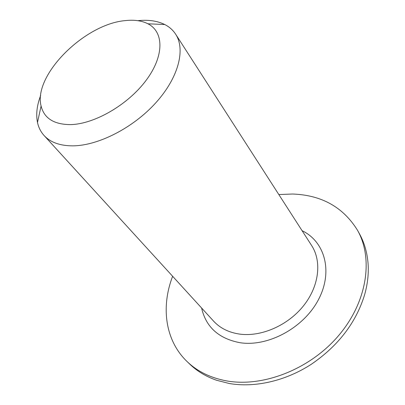 <?xml version="1.0" encoding="UTF-8"?>
<svg xmlns="http://www.w3.org/2000/svg" width="405" height="405" viewBox="0 0 405 405"><rect width="100%" height="100%" fill="white"/><g stroke="black" fill="none" stroke-linecap="round" stroke-linejoin="round"><path stroke-width="0.61" d="M125.277 20.609C134.207 19.612 141.76 20.675 147.936 23.794C164.025 31.899 164.369 55.931 146.129 80.322C128.046 104.723 94.426 124.183 70.475 124.613C53.931 124.512 44.135 118.316 41.092 106.019C32.997 75.249 84.605 24.001 125.277 20.609M137.852 20.68C148.352 19.582 157.322 20.863 164.754 24.528C169.331 26.857 172.96 30.076 175.643 34.192C185.753 49.557 178.458 77.831 155.687 102.926C132.992 128.02 97.995 145.795 72.617 145.856C59.889 145.79 50.362 142.332 44.044 135.467C40.753 131.822 38.566 127.489 37.493 122.467C35.853 114.342 36.911 105.346 40.662 95.474M278.832 194.557L292.557 194.02C321.565 195.048 343.227 207.152 357.544 230.334C373.486 258.491 367.34 301.725 338.732 335.436C310.215 369.168 263.144 387.544 226.597 380.897C210.559 377.916 197.377 371.461 187.059 361.533C165.017 340.418 160.856 306.737 172.631 276.281M357.544 230.334L359.351 233.589C364.338 242.554 367.249 252.614 368.084 263.782C368.778 273.75 367.624 284.062 364.627 294.713C356.076 322.593 338.327 345.764 311.384 364.227C285.388 381.11 254.649 387.95 229.184 383.484L216.685 380.29C206.11 376.625 197.129 371.233 189.737 364.115L187.059 361.533M44.044 135.467L213.546 321.089C220.042 328.136 228.693 332.464 239.502 334.079C261.012 337.127 287.702 325.59 303.411 305.932C319.17 286.289 321.99 261.443 311.663 245.582L175.643 34.192M302.079 230.683C324.759 241.522 333.335 271.401 318.517 299.528C303.937 327.706 268.226 347.085 240.074 342.721C218.746 338.651 205.922 327.078 201.599 308.008M147.936 23.794L164.754 24.528M41.092 106.019L37.493 122.467"/></g></svg>
